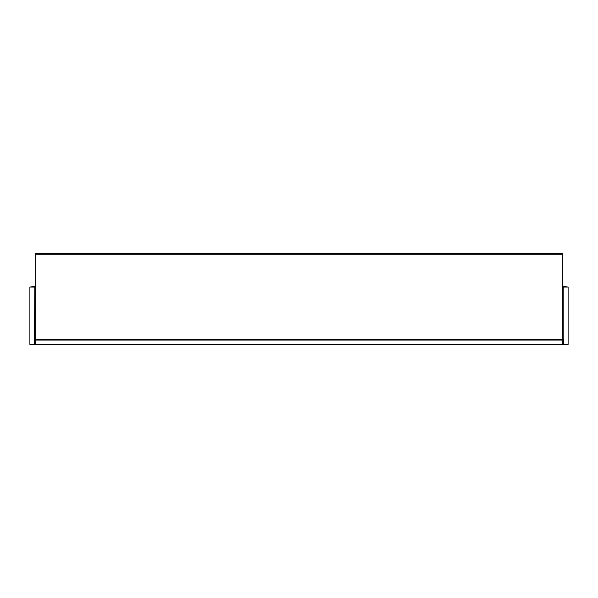 <?xml version="1.0" encoding="UTF-8"?>
<svg xmlns="http://www.w3.org/2000/svg" width="598" height="598" viewBox="0 0 598 598"><rect width="100%" height="100%" fill="white"/><g stroke="black" fill="none" stroke-linecap="round" stroke-linejoin="round"><path stroke-width="0.9" d="M562.823 253.619L562.823 344.381L35.177 344.381L35.177 253.619L562.823 253.619M562.823 278.249L563.174 339.806L34.564 339.806L34.826 287.04M563.174 339.806L563.174 287.04M563.436 339.806L563.436 344.381L568.1 344.381L568.1 287.04L563.436 287.04A0.613 0.613 0 0 1 563.174 286.98M563.174 286.427L568.1 287.04M35.177 278.249L34.826 339.806M34.564 339.806L34.564 344.381L29.9 344.381L29.9 287.04L34.564 287.04A0.613 0.613 0 0 0 34.826 286.98M34.826 286.427L29.9 287.04M562.823 340.06L35.177 340.06M562.823 254.232L35.177 254.232M562.823 339.193L35.177 339.193"/></g></svg>
